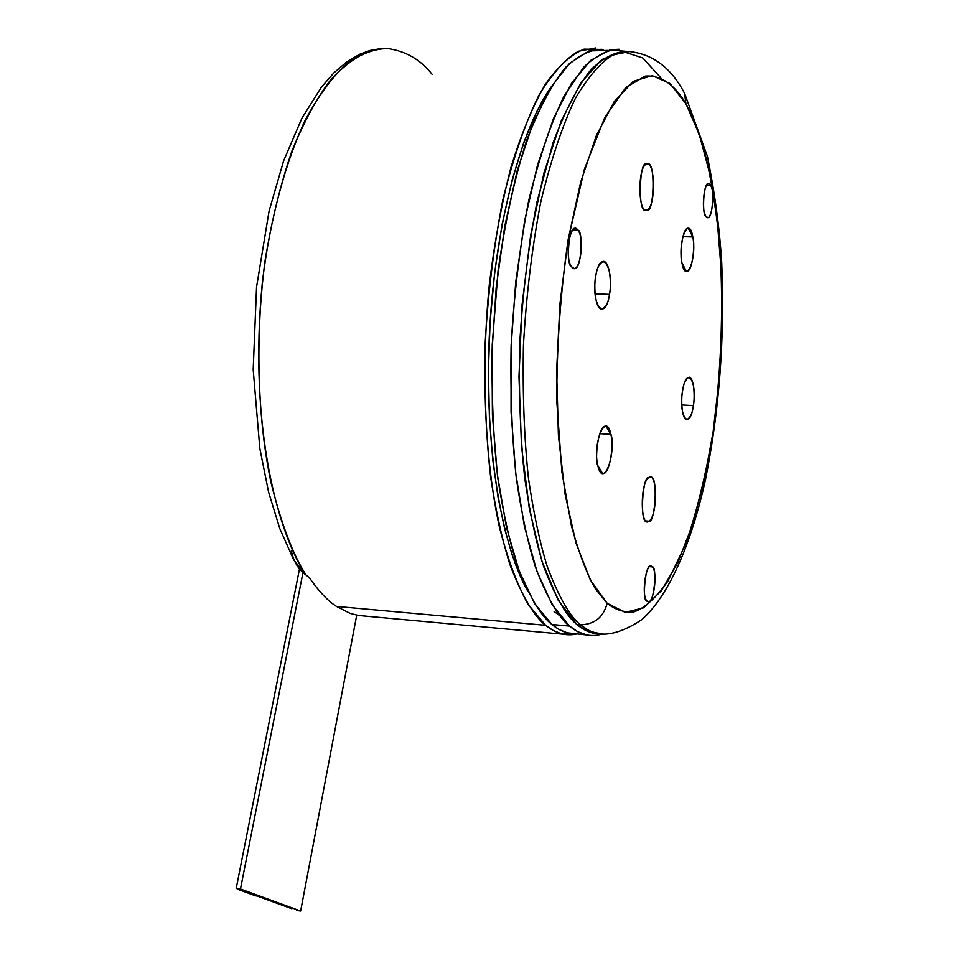 <?xml version="1.0" encoding="UTF-8"?>
<svg xmlns="http://www.w3.org/2000/svg" width="959" height="959" viewBox="0 0 959 959"><rect width="100%" height="100%" fill="white"/><g stroke="black" fill="none" stroke-linecap="round" stroke-linejoin="round"><path stroke-width="1.44" d="M576.359 634.043C565.93 636.332 555.693 633.419 545.611 625.304L527.965 604.182C516.973 584.223 507.455 558.546 499.411 527.15C484.882 460.26 480.891 370.665 489.306 284.667C494.472 242.387 501.677 203.32 510.931 167.453C521.121 134.32 532.473 106.797 544.976 84.871C557.85 66.567 570.881 54.675 584.067 49.161L603.235 49.46M550.454 87.928C519.227 132.726 493.909 231.862 489.222 338.203C484.535 444.556 500.97 544.652 527.929 591.487L519.946 575.4L512.07 554.722L504.65 528.853L498.069 497.409L492.818 460.296L489.426 417.92L488.395 371.265L490.097 321.948L494.712 272.08L502.156 224.058L512.07 180.16L523.878 142.196L536.908 111.328L550.454 87.928M365.331 616.11L358.378 615.474L350.059 613.328L336.501 606.424L545.611 625.304L552.923 630.303L560.907 633.611L576.755 633.959M595.767 47.95L578.493 51.247C565.846 58.367 552.696 72.944 539.066 94.977C525.544 122.165 513.473 157.096 502.864 199.76C493.789 245.983 487.867 294.233 485.086 344.521C484.283 393.538 486.165 437.987 490.72 477.87C496.342 513.892 503.031 543.633 510.799 567.105C522.871 597.361 534.475 616.757 545.611 625.304L336.501 606.424C328.002 601.089 318.987 591.559 309.481 577.857L306.113 575.112C293.166 555.201 281.526 524.561 271.169 483.168C258.558 424.993 254.231 342.663 265.056 260.74C271.637 220.654 280.555 184.176 291.8 151.342C303.979 121.685 316.938 97.842 330.687 79.801C351.533 57.708 370.558 47.303 387.748 48.573C375.221 48.645 361.843 53.452 347.614 62.982C333.109 75.893 318.951 94.977 305.154 120.223C285.314 162.527 270.114 219.335 262.538 280.711C247.518 430.387 280.232 538.071 306.113 575.112L293.694 559.828L279.884 528.841L268.568 492.063L259.841 448.536L253.188 369.635L256.544 287.137L269.059 211.136L283.684 160.668L301.965 118.137L321.313 87.293L333.864 72.884L346.978 61.712L359.745 54.231L370.018 50.479L380.423 48.669M432.197 74.442C420.749 59.758 405.933 51.139 387.748 48.573M309.481 577.857L306.113 575.112C298.357 569.634 293.418 561.387 291.284 550.346M628.469 51.558L609.804 49.94L590.516 60.465L571.42 83.469L553.451 118.628L537.579 164.864L524.741 220.246L515.714 282.102L511.063 347.17L511.063 411.914L515.666 472.835L524.489 526.827L536.944 571.372L552.228 604.769L569.49 626.083C580.039 634.798 590.78 637.495 601.689 634.163M619.13 49.269C608.306 49.329 596.474 55.322 583.635 67.226L563.976 96.224C550.802 123.375 539.018 158.271 528.637 200.887C519.754 247.074 513.916 295.288 511.123 345.528C510.272 394.521 512.022 438.934 516.386 478.793C521.792 514.779 528.241 544.508 535.745 567.956C547.421 598.176 558.677 617.56 569.49 626.083L577.845 631.765L587.124 635.026L567.129 632.808L559.193 629.512L551.952 624.513L569.49 626.083L551.952 624.513C540.936 615.978 529.464 596.642 517.536 566.481C509.876 543.082 503.271 513.437 497.733 477.546C493.25 437.795 491.416 393.514 492.231 344.677L498.069 270.63C505.069 221.889 514.515 178.65 526.443 140.901C539.186 108.091 552.276 83.529 565.726 67.226C578.768 55.346 590.804 49.377 601.844 49.317M607.934 50.431L589.018 50.911L569.61 63.27L550.562 87.749L532.784 123.939L517.225 170.678L504.782 226.012L496.211 287.328L492.003 351.462L492.411 415.007L497.361 474.633L506.472 527.39L519.143 570.917L534.583 603.571L551.952 624.513C559.696 630.854 567.584 634.007 575.628 633.971M554.098 611.458L559.445 615.414M568.435 243.958L568.172 252.565L568.435 243.958M685.913 103.74L669.993 83.493L652.204 75.605L633.324 81.347L614.347 101.39L596.378 135.507L580.603 182.39L568.148 239.594L559.948 303.655L556.628 370.378L558.402 435.254L565.055 494.053L576.011 543.178L590.384 580.087L607.155 603.283L625.232 612.381L643.597 607.826L661.35 590.78L677.725 562.777L692.122 525.652L704.038 481.334L713.136 431.778L719.142 378.961L721.887 324.813L721.264 271.325L717.248 220.45L709.9 174.202L699.363 134.62L685.913 103.74C676.239 87.305 662.909 74.778 645.239 76.097L625.843 87.485L604.805 117.418L584.499 168.856L568.148 239.594C560.308 294.185 556.544 348.333 556.843 402.049L561.902 472.008L571.48 526.167C579.236 554.134 587.232 575.052 595.479 588.934L607.155 603.283C603.415 617.32 594.496 624.477 580.423 624.777L588.658 630.459L597.805 633.707L604.038 634.187L592.47 632.185L586.213 629.056L580.423 624.777L576.898 624.465C584.211 630.638 591.655 633.779 599.255 633.887L592.986 633.096L586.417 630.77L576.898 624.465L580.423 624.777C569.814 616.277 558.797 596.989 547.373 566.925C540.025 543.597 533.719 514.048 528.457 478.265C524.213 438.635 522.535 394.485 523.422 345.803C526.203 295.887 531.969 247.985 540.732 202.109C550.957 159.781 562.537 125.126 575.484 98.166C588.538 76.312 601.089 61.867 613.149 54.819L629.619 51.558L613.149 54.819C601.089 61.867 588.538 76.312 575.484 98.166C562.537 125.126 550.957 159.781 540.732 202.109C531.969 247.985 526.203 295.887 523.422 345.803C522.535 394.485 524.213 438.635 528.457 478.265C533.719 514.048 540.025 543.597 547.373 566.925C558.797 596.989 569.814 616.277 580.423 624.777C594.496 624.477 603.415 617.32 607.155 603.283C614.935 609.72 623.865 612.585 633.923 611.878C644.64 608.258 655.98 597.972 667.955 581.034L685.481 544.508C696.606 512.669 705.824 475.089 713.136 431.778C722.127 364.66 723.601 296.031 719.226 239.918C715.486 205.166 710.643 175.977 704.721 152.337C698.548 131.767 692.278 115.571 685.913 103.74L684.57 93.359L685.913 103.74M652.264 566.877C658.425 572.247 653.055 607.73 647.049 601.053C640.744 595.887 646.306 559.72 652.264 566.877L649.627 566.673L652.264 566.877L651.149 566.23C645.227 561.411 641.811 603.019 647.049 601.053L648.104 601.641C653.942 606.52 657.49 565.235 652.264 566.877M577.929 230.148C585.553 239.366 579.152 277.463 571.708 266.854C563.892 257.791 570.545 218.928 577.929 230.148L572.763 230.004L577.929 230.148L575.604 228.506C567.896 224.67 566.17 267.261 571.708 266.854L573.938 268.364C581.55 272.296 583.456 230.088 577.929 230.148M710.511 185.159C715.894 193.346 711.039 225.449 705.8 216.051C700.286 207.971 705.309 175.317 710.511 185.159L706.627 185.087L710.511 185.159L708.725 183.648C703.235 180.772 701.964 216.195 705.8 216.051L707.526 217.477C712.969 220.414 714.335 185.267 710.511 185.159M692.806 236.933C697.121 258.247 685.961 285.662 681.993 262.97C677.534 241.141 689.041 213.977 692.806 236.933L682.844 236.669L692.806 236.933L688.274 228.23C681.837 227.139 679.559 257.839 681.993 262.97L686.464 271.481C692.901 272.572 695.191 242.124 692.806 236.933M693.357 405.573C689.821 431.586 678.337 417.009 682.532 391.212C686.272 364.959 697.493 380.483 693.357 405.573L681.789 404.95L693.357 405.573C694.855 399.423 694.568 378.254 689.221 377.139C685.577 379.045 683.347 383.732 682.532 391.212C681.01 397.422 681.322 418.651 686.632 419.742C690.324 417.788 692.566 413.053 693.357 405.573M649.051 521.181C640.252 528.853 639.893 482.629 648.752 477.654C657.478 470.737 657.754 515.774 649.051 521.181L645.755 520.941L649.051 521.181C654.937 524.429 658.629 474.273 650.514 477.186L648.752 477.654C642.926 473.866 638.934 524.465 647.169 521.72L649.051 521.181M597.841 465.666C592.242 443.358 606.124 410.584 610.859 434.307C616.265 456.052 602.851 489.006 597.841 465.666L602.648 473.518C610.595 475.448 614.132 439.438 610.859 434.307L605.98 426.228C598.02 424.31 594.496 460.62 597.841 465.666M595.767 276.192C600.286 247.05 614.479 266.674 609.468 294.365C605.225 323.267 590.684 304.782 595.767 276.192C593.801 283.085 594.568 308.163 601.473 309.361C605.896 307.359 608.569 302.373 609.468 294.365C611.398 287.568 610.655 262.562 603.726 261.339C599.351 263.269 596.702 268.22 595.767 276.192M646.594 164.229C655.56 160.644 655.848 207.935 646.905 209.961C637.855 214.337 637.471 165.739 646.594 164.229C639.497 157.983 637.327 214.948 645.91 210.081L646.905 209.961C654.05 215.595 655.896 159.11 647.445 164.145L646.594 164.229M660.739 77.667L642.746 57.972L622.823 51.474L601.844 59.542L580.878 82.822L561.171 121.038L544.017 172.728L530.651 235.207L522.08 304.722L518.975 376.683L521.492 446.319L529.38 509.073L541.943 561.243L558.162 600.178L576.898 624.465C566.254 615.966 555.189 596.69 543.705 566.637C536.333 543.321 530.003 513.772 524.705 478.014C520.437 438.407 518.747 394.281 519.622 345.636C522.403 295.744 528.181 247.878 536.956 202.025L553.079 142.711C565.45 110.045 578.157 85.603 591.188 69.372C603.822 57.564 615.474 51.63 626.143 51.57L629.619 51.558C653.103 54.195 671.42 68.125 684.57 93.359L707.406 156.269C714.875 193.238 719.658 228.781 721.731 262.91C724.836 337.784 719.442 409.925 705.548 479.32C691.151 544.508 668.759 595.923 641.715 619.718C627.03 629.428 614.144 634.247 603.055 634.163L594.352 633.396M599.711 433.648L610.859 434.307L599.711 433.648M595.083 293.85L609.468 294.365L595.083 293.85M303.032 572.319L240.469 889.005L300.635 911.05L356.724 615.175L300.635 911.05L296.547 910.475L300.635 911.05L240.469 889.005L236.202 888.406L241.332 890.276L236.202 888.406L240.469 889.005L303.032 572.319M299.568 568.555L236.202 888.406L299.568 568.555M291.908 908.772L257.096 896.042L291.908 908.772M239.63 890.036L255.418 895.802L239.63 890.036M257.096 896.042L255.418 895.802L257.096 896.042M563.736 634.259L358.378 615.474"/></g></svg>
